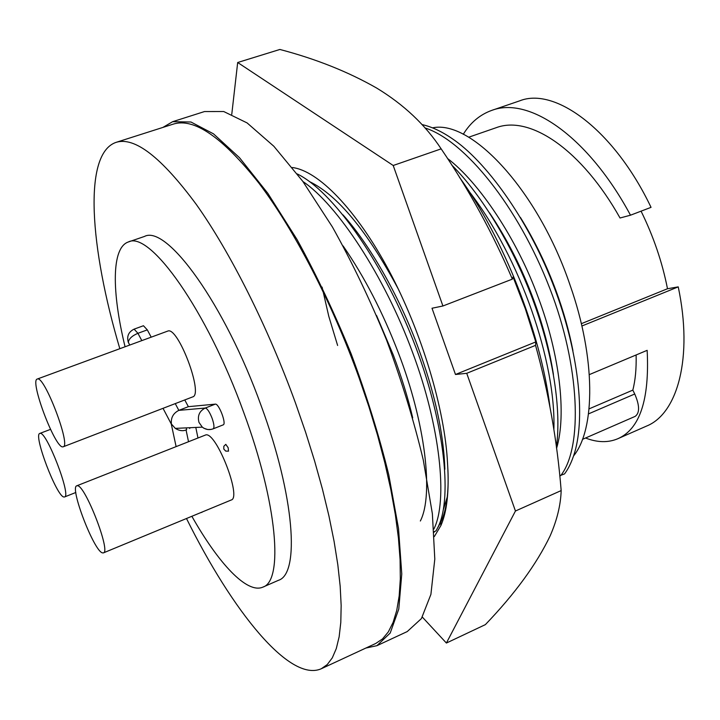 <?xml version="1.0" encoding="UTF-8"?>
<svg xmlns="http://www.w3.org/2000/svg" width="720" height="720" viewBox="0 0 720 720"><rect width="100%" height="100%" fill="white"/><g stroke="black" fill="none" stroke-linecap="round" stroke-linejoin="round"><path stroke-width="1.08" d="M292.284 167.517C318.024 170.568 356.139 209.142 388.971 270.621C421.767 332.037 445.014 409.743 447.561 463.698C449.289 490.797 447.066 511.416 440.892 525.555L434.34 536.535M434.07 532.224L434.907 531.342M437.76 527.679L440.892 522.081C446.562 509.904 448.902 492.426 447.921 469.647M549.918 406.575C540.549 331.875 503.235 237.375 459.432 177.246M231.768 114.309L237.681 62.505L279.882 49.464C315.963 58.941 348.228 71.811 376.677 88.065C403.803 104.544 425.295 124.812 441.162 148.86C469.116 189.936 492.849 233.361 512.361 279.126L513.045 276.93L525.402 308.97L535.779 341.928L535.545 345.357C548.667 392.616 557.208 441.027 561.168 490.581C560.7 505.017 557.028 520.101 550.161 535.842C536.634 564.084 515.043 593.685 485.37 624.627L446.391 643.041L422.343 617.085M561.168 490.581L515.448 511.011L466.731 373.311L535.545 345.357M515.448 511.011L446.391 643.041M237.681 62.505L393.21 165.492L442.917 305.991L512.361 279.126M393.21 165.492L441.162 148.86M466.731 373.311L455.481 374.49L432.009 308.241L442.917 305.991M455.481 374.49L535.779 341.928M412.704 417.816C407.916 397.584 401.445 376.632 393.282 354.96L376.533 315.45M420.345 521.01C433.899 494.811 425.223 422.271 398.403 352.944C382.923 312.534 364.482 276.849 343.08 245.898M444.861 469.269C443.682 432.873 434.511 391.599 417.366 345.465C398.538 294.849 368.955 243.675 342.99 214.866M398.529 289.485C367.245 231.039 337.518 195.057 309.357 181.53M322.083 287.1L328.761 316.215L337.617 345.474M553.41 374.418C549.666 350.298 543.06 325.368 533.592 299.637C521.865 268.137 507.204 239.238 489.618 212.949M556.56 448.38C566.775 414.639 559.584 354.294 538.362 297.756C517.005 238.581 478.557 181.854 447.489 158.454M572.922 350.622C569.169 331.218 563.535 311.274 556.029 290.79C546.453 264.879 534.582 240.444 520.425 217.467M432.504 127.854C471.285 119.358 538.146 190.548 570.105 285.246C595.836 358.2 595.494 428.949 573.588 455.931M539.226 315.819L538.578 316.08M64.008 497.007L64.548 496.962C71.631 496.332 46.593 431.163 40.104 433.377L39.816 433.431C33.003 434.52 56.853 497.151 64.008 497.007M186.174 427.887L186.651 429.75M62.793 446.868L63.198 446.796C71.289 445.995 44.316 375.192 37.359 379.017L37.242 379.053C29.457 380.394 55.08 448.317 62.793 446.868M167.472 331.191L167.796 331.074C178.02 326.088 203.895 394.812 192.627 396.918L63.198 446.796M102.528 552.879L103.428 552.879C111.159 552.033 85.032 484.722 77.355 485.73L76.779 485.802C69.345 487.107 94.122 551.619 102.528 552.879M76.779 485.802L205.947 434.853C216.666 432.585 241.947 497.835 231.201 500.013L103.428 552.879M134.109 329.139L137.934 333.306C132.21 335.718 129.015 338.661 128.331 342.117L129.267 344.16M188.496 441.594L186.066 429.984C182.691 431.28 179.1 430.749 175.293 428.382L171.09 423.657M151.2 337.167L147.303 329.877L143.451 325.737M125.064 346.77C111.699 291.816 111.411 247.716 128.295 241.992C149.571 230.238 206.919 310.041 243.837 412.776C277.587 504.063 283.581 581.085 262.854 587.133C247.014 594.135 218.556 563.517 191.862 516.285M128.295 241.992L144.432 236.457C166.563 224.433 224.586 303.579 261.225 405.918C294.777 496.845 299.925 573.903 278.487 580.293L262.854 587.133M119.835 348.696C89.964 248.04 82.755 153.657 116.073 142.362C134.622 136.521 161.352 157.194 196.263 204.381C230.121 252 267.651 326.358 295.515 403.101L305.631 432.306L314.64 461.106L322.434 489.105L328.932 515.934L334.071 541.269L337.824 564.795L340.182 586.296L341.163 605.547L340.794 622.413L339.147 636.786L336.285 648.603L332.298 657.855L327.267 664.551L321.3 668.745C289.629 682.785 232.236 610.794 186.489 518.508M116.073 142.362L173.286 124.11C194.049 117.594 222.57 137.259 258.867 183.105C293.985 229.419 331.893 302.247 359.091 377.883L368.901 406.701L377.523 435.159L384.849 462.87L390.807 489.474L395.343 514.647L398.439 538.092L400.086 559.566L400.32 578.862L399.186 595.836L396.756 610.362L393.102 622.404L388.314 631.917L382.509 638.919L375.768 643.455L321.3 668.745M162.9 127.422L172.638 121.689L190.962 122.013L213.489 133.839L239.481 157.68L267.813 193.302L297.027 239.49C316.44 274.878 334.494 313.02 351.189 353.916C366.579 395.316 379.107 435.609 388.764 474.795L398.52 528.561L401.769 573.957L398.781 609.093L390.204 633.042L376.929 645.678L365.886 648.045M172.638 121.689L204.489 111.555L223.731 111.528L247.113 122.931L273.852 146.268L302.769 181.314L332.361 226.89C351.918 261.846 369.99 299.592 386.586 340.11C401.796 381.168 414.036 421.182 423.306 460.152L432.369 513.729L434.799 559.098L430.911 594.369L421.416 618.579L407.232 631.575L376.929 645.678M228.51 451.161L228.177 447.759L225.792 444.348L223.83 446.283L223.794 449.073L225.729 451.107L228.51 451.161M211.068 429.426L207.765 429.534L203.976 428.292L202.311 427.149L198.999 422.424C197.28 415.845 199.368 411.057 205.254 408.042C207.297 408.51 209.574 411.921 212.103 418.275C214.128 424.215 214.479 427.734 213.156 428.832L223.182 424.872C226.782 424.098 218.844 403.227 215.298 404.136L188.361 406.674L184.761 399.942M197.937 437.859L195.804 427.446M202.437 511.911L211.563 508.14M189.585 427.734L189.747 428.535M175.257 403.605L178.839 410.364C173.223 413.244 170.748 417.789 171.405 423.99M215.298 404.136L205.254 408.042L178.839 410.364L188.361 406.674M546.66 267.561L546.21 267.732M524.169 276.273L523.476 276.534M463.284 134.289C470.421 122.634 479.889 114.678 491.688 110.412C529.443 95.886 588.654 137.25 630.495 215.199L620.037 217.998C581.985 150.156 530.208 114.786 496.17 127.701L468.675 137.223M630.495 215.199L651.042 207.351C614.322 130.239 555.075 86.625 519.705 100.836L491.688 110.412M581.886 326.007L678.231 286.875C693.207 357.507 677.628 413.712 646.515 426.096L617.733 438.759M678.231 286.875L667.494 288.747C662.274 262.224 653.463 236.367 641.07 211.158M589.338 374.607L647.154 350.334C649.629 399.699 639.828 429.174 617.742 438.759C608.067 442.827 597.339 442.575 585.54 438.012M636.111 354.969C636.462 368.55 635.364 380.259 632.826 390.114L634.743 394.002C639.693 405.504 639.837 412.965 635.175 416.376L582.471 439.353M581.346 323.685L667.494 288.747M589.077 408.87L632.826 390.114M559.755 475.713L564.525 473.922C569.214 467.667 572.922 459.342 575.649 448.938C585.567 409.428 576.657 344.25 552.321 282.483C527.022 217.8 485.325 160.677 451.89 138.447C441.522 131.346 431.541 126.711 421.947 124.551M560.691 475.623C583.128 447.246 579.87 365.679 549.846 288.513C518.067 206.046 464.616 140.598 424.98 127.926M556.398 447.165C561.564 409.734 553.086 355.491 534.069 303.102C514.503 248.832 481.779 194.859 451.764 165.06M553.878 429.705C556.173 362.403 520.488 258.048 469.242 191.556M443.421 509.328L447.255 497.016M434.043 531.729L436.041 530.847L438.057 527.049C453.168 496.98 443.511 417.033 413.073 340.164C380.781 258.201 331.821 190.836 297.297 173.952M433.845 529.065C448.218 500.859 440.037 426.024 412.74 352.881C384.363 275.472 336.987 204.354 302.94 181.548M143.469 325.728L134.163 329.121C128.52 331.875 126.585 336.294 128.331 342.378L129.735 345.051M147.303 329.877L137.934 333.306L141.813 340.614M538.938 314.955L538.29 315.216M588.51 413.883L634.743 394.002M440.892 522.081L440.892 525.555M64.548 496.962L75.834 492.48M213.156 428.832C209.277 430.218 205.659 429.651 202.311 427.149L175.293 428.382M200.421 512.748L202.113 512.217M176.094 446.508L171.261 423.99L163.026 408.321M37.242 379.053L167.634 331.128M39.816 433.431L50.508 429.372"/></g></svg>
